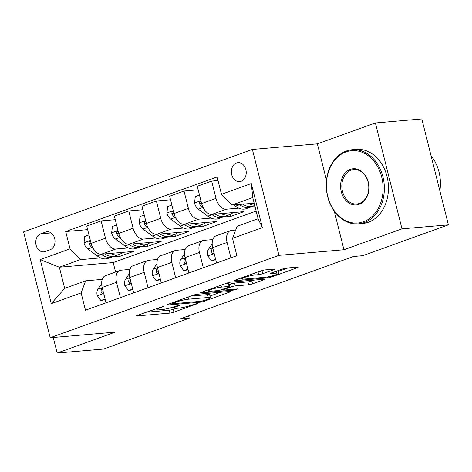 <?xml version="1.0" encoding="UTF-8"?>
<svg xmlns="http://www.w3.org/2000/svg" width="472" height="472" viewBox="0 0 472 472"><rect width="100%" height="100%" fill="white"/><g stroke="black" fill="none" stroke-linecap="round" stroke-linejoin="round"><path stroke-width="0.71" d="M163.33 306.346L137.482 315.308A2.921 0.372 165.9 0 0 136.473 315.862A2.921 0.372 165.9 0 0 137.134 315.933L169.938 313.101A2.921 0.372 165.9 0 0 173.932 312.163L196.983 303.862L197.691 303.472L197.225 303.425L191.449 305.154A9.346 1.186 165.9 0 1 178.676 308.157L175.944 308.393A9.346 1.186 165.9 0 1 173.82 308.169A9.346 1.186 165.9 0 1 177.053 306.399L180.038 305.325L180.741 304.936L180.28 304.882L174.498 306.617A9.346 1.186 165.9 0 1 161.725 309.62L158.993 309.856A9.346 1.186 165.9 0 1 156.875 309.632A9.346 1.186 165.9 0 1 160.102 307.856L163.33 306.346M236.496 162.976A9.517 7.422 -94.9 0 0 231.522 173.737A9.517 7.422 -94.9 0 0 239.611 181.62A9.517 7.422 -94.9 0 0 241.098 181.295A9.517 7.422 -94.9 0 0 246.065 170.534A9.517 7.422 -94.9 0 0 237.976 162.651A9.517 7.422 -94.9 0 0 236.496 162.976M273.677 269.766A2.921 0.372 165.9 0 0 274.686 269.211A2.921 0.372 165.9 0 0 274.025 269.146L264.822 269.937A2.921 0.372 165.9 0 0 260.833 270.875L235.227 280.097A2.921 0.372 165.9 0 0 234.218 280.651A2.921 0.372 165.9 0 0 234.879 280.722L267.683 277.896A2.921 0.372 165.9 0 0 271.677 276.958L297.277 267.736A2.921 0.372 165.9 0 0 298.286 267.181A2.921 0.372 165.9 0 0 297.625 267.111L286.51 268.067A2.921 0.372 165.9 0 0 282.516 269.005L271.559 272.952A2.921 0.372 165.9 0 0 270.55 273.506A2.921 0.372 165.9 0 0 271.211 273.577L276.728 273.099A7.812 0.991 165.9 0 1 278.498 273.288A7.812 0.991 165.9 0 1 273.63 275.477A7.812 0.991 165.9 0 1 265.116 277.282L243.522 279.147A7.812 0.991 165.9 0 1 241.752 278.958A7.812 0.991 165.9 0 1 246.62 276.769A7.812 0.991 165.9 0 1 255.128 274.964L258.727 274.651A2.921 0.372 165.9 0 0 262.721 273.713L273.677 269.766L273.53 269.188M343.958 249.741L401.985 228.837L448.4 224.837L421.803 118.95L375.387 122.95L317.361 143.848L252.378 149.453L278.976 255.34L343.958 249.741L334.294 211.249M53.247 337.492L57.153 353.05L115.18 332.152L50.197 337.751L278.976 255.34M57.153 353.05L103.569 349.05L189.225 318.199L188.641 315.862M448.4 224.837L362.744 255.688L353.463 256.491L179.944 318.995L189.225 318.199M197.343 294.245A2.921 0.372 165.9 0 0 193.355 295.183L167.749 304.405A2.921 0.372 165.9 0 0 166.74 304.959A2.921 0.372 165.9 0 0 167.401 305.03L200.205 302.204A2.921 0.372 165.9 0 0 204.199 301.26L229.799 292.038A2.921 0.372 165.9 0 0 230.808 291.484A2.921 0.372 165.9 0 0 230.147 291.413L197.343 294.245M201.491 292.251L227.091 283.029A2.921 0.372 165.9 0 1 231.085 282.091L263.889 279.265A2.921 0.372 165.9 0 1 264.55 279.33A2.921 0.372 165.9 0 1 263.541 279.884L252.585 283.831A2.921 0.372 165.9 0 1 248.591 284.769L235.286 285.92A2.921 0.372 165.9 0 0 231.298 286.858L224.029 289.478A2.921 0.372 165.9 0 0 223.014 290.032A2.921 0.372 165.9 0 0 223.681 290.103L237.528 288.905L234.49 290.003L201.143 292.876A2.921 0.372 165.9 0 1 200.482 292.805A2.921 0.372 165.9 0 1 201.491 292.251M45.176 251.552L50.044 249.806A9.222 7.186 -94.9 0 0 54.858 239.381A9.222 7.186 -94.9 0 0 47.023 231.746A9.222 7.186 -94.9 0 0 45.583 232.059L40.722 233.811A9.222 7.186 -94.9 0 0 35.907 244.236A9.222 7.186 -94.9 0 0 43.743 251.871A9.222 7.186 -94.9 0 0 45.176 251.552M252.378 149.453L23.6 231.864L50.197 337.751M256.16 211.067L113.191 262.568L59.348 267.211L64.67 288.386L85.668 280.822L81.119 292.911L85.467 310.228L236.879 255.682L232.531 238.366L237.086 226.283L258.084 218.719L252.762 197.538L231.764 205.102L254.178 203.172M81.119 292.911L51.277 303.661L40.203 259.588L70.045 248.838L80.346 259.647L100.589 257.901M87.65 229.634L65.696 231.522L70.045 248.838M65.696 231.522L217.114 176.982L221.462 194.293L251.305 183.549L262.373 227.616L232.531 238.366M401.985 228.837L375.387 122.95M113.191 262.568L115.569 272.025M112.43 256.88L120.266 256.202L133.529 251.428L101.409 254.196A11.9 7.298 70.2 0 1 91.108 243.387L88.966 243.558A7.882 4.838 70.2 0 0 91.975 247.44L93.061 248.242M80.346 259.647L59.348 267.211L40.203 259.588M218.005 180.54L211.651 181.089L215.999 198.399A11.9 7.298 70.2 0 0 226.3 209.208L238.743 208.134M250.579 207.114L255.069 206.73M211.651 181.089L197.278 186.263L201.627 203.574A11.9 7.298 70.2 0 0 211.928 214.382L244.048 211.615L230.79 216.394L230.289 214.406M198.175 189.821L184.015 191.042L188.363 208.353A11.9 7.298 70.2 0 0 198.671 219.161L211.114 218.088M222.949 217.067L230.79 216.394M184.015 191.042L169.649 196.216L173.997 213.527A11.9 7.298 70.2 0 0 184.298 224.336L216.418 221.569L203.155 226.348L202.659 224.359M170.545 199.774L156.385 200.995L160.734 218.306A11.9 7.298 70.2 0 0 171.035 229.115L183.484 228.041M195.32 227.02L203.155 226.348M156.385 200.995L142.019 206.17L146.367 223.48A11.9 7.298 70.2 0 0 156.669 234.289L188.788 231.522L175.525 236.295L175.029 234.313M142.91 209.727L128.756 210.949L133.104 228.259A11.9 7.298 70.2 0 0 143.405 239.068L155.854 237.994M167.69 236.973L175.525 236.295M128.756 210.949L114.389 216.123L118.737 233.433A11.9 7.298 70.2 0 0 129.039 244.242L161.158 241.475L147.895 246.248L147.4 244.266M115.28 219.681L101.126 220.896L105.474 238.212A11.9 7.298 70.2 0 0 115.776 249.021L128.225 247.947M140.06 246.927L147.895 246.248M102.241 279.394L85.668 280.822M129.871 269.441L121.097 270.196A11.9 7.298 70.2 0 0 119.941 270.45A11.9 7.298 70.2 0 0 116.543 282.285L120.401 297.643M157.5 259.488L148.727 260.243A11.9 7.298 70.2 0 0 147.571 260.497A11.9 7.298 70.2 0 0 144.178 272.332L148.031 287.69M185.13 249.535L176.357 250.29A11.9 7.298 70.2 0 0 175.2 250.543A11.9 7.298 70.2 0 0 171.808 262.379L175.661 277.737M212.766 239.581L203.987 240.337A11.9 7.298 70.2 0 0 202.83 240.59A11.9 7.298 70.2 0 0 199.438 252.426L203.296 267.783M235.67 230.035L231.616 230.383A11.9 7.298 70.2 0 0 230.46 230.637A11.9 7.298 70.2 0 0 227.067 242.472L230.926 257.83M120.266 256.202L119.764 254.219M101.126 220.896L86.76 226.076L91.108 243.387L105.474 238.212M119.941 270.45L105.569 275.624A11.9 7.298 70.2 0 0 102.176 287.46L106.035 302.817M147.571 260.497L133.204 265.671A11.9 7.298 70.2 0 0 129.806 277.507L133.665 292.864M175.2 250.543L160.834 255.718A11.9 7.298 70.2 0 0 157.436 267.553L161.294 282.911M202.83 240.59L188.464 245.764A11.9 7.298 70.2 0 0 185.071 257.6L188.924 272.958M230.46 230.637L216.093 235.811A11.9 7.298 70.2 0 0 212.701 247.647L216.554 263.004M231.764 205.102L221.462 194.293M64.67 288.386L51.277 303.661M251.305 183.549L252.762 197.538M262.373 227.616L258.084 218.719M317.361 143.848L326.518 180.286M145.984 312.246L169.218 310.24A2.921 0.372 165.9 0 0 173.212 309.302L175.678 308.417M209.993 296.056L220.583 292.239M172.687 303.325L171.979 303.714L172.445 303.762L201.237 301.278L207.178 299.49A9.346 1.186 165.9 0 0 210.412 297.714A9.346 1.186 165.9 0 0 208.294 297.49L188.611 299.189A9.346 1.186 165.9 0 0 175.832 302.192L172.687 303.325L172.528 302.682M210.412 297.714L209.692 294.852A9.346 1.186 165.9 0 0 207.574 294.628L208.294 297.49M190.894 296.068L207.574 294.628M254.32 280.085L251.865 280.97L252.585 283.831M229.239 284.48L230.578 283.997A2.921 0.372 165.9 0 1 234.566 283.058L247.871 281.908A2.921 0.372 165.9 0 0 251.865 280.97M221.48 287.112A7.812 0.991 165.9 0 0 212.972 288.911A7.812 0.991 165.9 0 0 208.105 291.1A7.812 0.991 165.9 0 0 209.875 291.289L217.486 290.634A2.921 0.372 165.9 0 0 221.474 289.696L228.743 287.076A2.921 0.372 165.9 0 0 229.752 286.522A2.921 0.372 165.9 0 0 229.091 286.451L221.48 287.112L221.008 285.218M229.752 286.522L229.032 283.66A2.921 0.372 165.9 0 0 228.371 283.589L229.091 286.451M224.637 283.914L228.371 283.589M258.42 271.742A2.921 0.372 165.9 0 0 262.001 270.851L264.414 269.984M278.055 271.536L288.056 267.931M88.978 234.914L84.771 236.425L83.998 242.944A7.882 4.838 70.2 0 0 87.774 248.956L97.291 255.971A22.756 13.959 70.2 0 0 108.194 258.402L112.395 256.892A22.756 13.959 70.2 0 0 113.681 256.302M110.578 253.405A22.756 13.959 70.2 0 0 119.245 254.426A22.756 13.959 70.2 0 0 122.478 252.378M101.155 254.213L101.492 254.455A22.756 13.959 70.2 0 0 112.395 256.892M119.245 254.426L115.05 255.936A22.756 13.959 -109.8 0 1 104.713 253.912M90.624 241.475L89.131 241.752L88.966 243.558M105.079 299.018L100.872 300.534L97.226 295.608A7.882 4.838 -109.8 0 1 97.887 289.218L101.645 283.69M100.872 300.534L105.232 299.626M102.2 287.542L102.088 287.702A7.882 4.838 70.2 0 0 101.114 291.926L101.899 293.171L102.796 293.124L103.433 292.475M116.608 224.961L112.401 226.471L111.628 232.991A7.882 4.838 70.2 0 0 115.404 239.003L124.921 246.018A22.756 13.959 70.2 0 0 135.824 248.449L140.025 246.939A22.756 13.959 70.2 0 0 141.311 246.355M138.207 243.452A22.756 13.959 70.2 0 0 146.875 244.472A22.756 13.959 70.2 0 0 150.108 242.425M128.785 244.26L129.121 244.508A22.756 13.959 70.2 0 0 140.025 246.939M146.875 244.472L142.68 245.983A22.756 13.959 -109.8 0 1 132.349 243.959M118.26 231.522L116.761 231.799L116.596 233.61A7.882 4.838 70.2 0 0 119.605 237.487L120.69 238.289M144.237 215.008L140.031 216.518L139.258 223.044A7.882 4.838 70.2 0 0 143.04 229.05L152.55 236.065A22.756 13.959 70.2 0 0 163.454 238.502L167.654 236.985A22.756 13.959 70.2 0 0 168.941 236.401M165.837 233.498A22.756 13.959 70.2 0 0 174.51 234.519A22.756 13.959 70.2 0 0 177.737 232.472M156.415 234.307L156.751 234.554A22.756 13.959 70.2 0 0 167.654 236.985M174.51 234.519L170.309 236.029A22.756 13.959 -109.8 0 1 159.978 234.006M145.889 221.569L144.391 221.846L144.225 223.657A7.882 4.838 70.2 0 0 147.234 227.533L148.32 228.336M171.867 205.054L167.66 206.565L166.893 213.09A7.882 4.838 70.2 0 0 170.669 219.096L180.18 226.112A22.756 13.959 70.2 0 0 191.089 228.548L195.284 227.032A22.756 13.959 70.2 0 0 196.57 226.448M193.467 223.545A22.756 13.959 70.2 0 0 202.14 224.566A22.756 13.959 70.2 0 0 205.367 222.518M184.045 224.353L184.381 224.601A22.756 13.959 70.2 0 0 195.284 227.032M202.14 224.566L197.939 226.076A22.756 13.959 -109.8 0 1 187.608 224.052M173.519 211.615L172.02 211.893L171.855 213.704A7.882 4.838 70.2 0 0 174.87 217.58L175.95 218.383M132.709 289.065L128.502 290.581L124.856 285.654A7.882 4.838 -109.8 0 1 125.522 279.265L129.275 273.736M128.502 290.581L132.862 289.672M129.829 277.589L129.717 277.748A7.882 4.838 70.2 0 0 128.744 281.973L129.529 283.218L130.425 283.171L131.069 282.522M160.338 279.111L156.132 280.628L152.485 275.701A7.882 4.838 -109.8 0 1 153.152 269.311L156.905 263.783M156.132 280.628L160.492 279.719M157.459 267.636L157.353 267.795A7.882 4.838 70.2 0 0 156.374 272.019L157.158 273.264L158.055 273.217L158.698 272.568M187.974 269.158L183.767 270.674L180.115 265.748A7.882 4.838 -109.8 0 1 180.782 259.358L184.534 253.83M183.767 270.674L188.121 269.766M185.089 257.683L184.983 257.842A7.882 4.838 70.2 0 0 184.009 262.066L184.788 263.311L185.685 263.264L186.328 262.615M199.503 195.101L195.29 196.617L194.523 203.137A7.882 4.838 70.2 0 0 198.299 209.143L207.81 216.158A22.756 13.959 70.2 0 0 218.719 218.595L222.92 217.079A22.756 13.959 70.2 0 0 224.206 216.495M221.102 213.592A22.756 13.959 70.2 0 0 229.77 214.612A22.756 13.959 70.2 0 0 232.997 212.565M211.674 214.4L212.011 214.648A22.756 13.959 70.2 0 0 222.92 217.079M229.77 214.612L225.569 216.123A22.756 13.959 -109.8 0 1 215.238 214.099M201.149 201.668L199.65 201.939L199.491 203.751A7.882 4.838 70.2 0 0 202.5 207.627L203.579 208.429M215.604 259.205L211.397 260.721L207.745 255.794A7.882 4.838 -109.8 0 1 208.412 249.405L212.17 243.876M211.397 260.721L215.757 259.812M212.719 247.729L212.612 247.888A7.882 4.838 70.2 0 0 211.639 252.113L212.424 253.358L213.315 253.311L213.958 252.662M345.988 151.931A36.291 28.291 -94.9 0 0 327.786 196.558A36.291 28.291 -94.9 0 0 363.528 221.757A36.291 28.291 -94.9 0 0 381.724 177.13A36.291 28.291 -94.9 0 0 345.988 151.931M364.296 222.572A37.188 28.987 85.1 0 1 358.508 223.846A37.188 28.987 85.1 0 1 326.907 193.048A37.188 28.987 85.1 0 1 346.33 151.022A37.188 28.987 85.1 0 1 352.118 149.748A37.188 28.987 85.1 0 1 383.712 180.54A37.188 28.987 85.1 0 1 364.296 222.572M350.371 169.389A18.148 14.142 85.1 0 1 368.237 181.985A18.148 14.142 85.1 0 1 359.139 204.299A18.148 14.142 85.1 0 1 341.274 191.703A18.148 14.142 85.1 0 1 350.371 169.389M359.481 203.397A17.252 13.452 -94.9 0 0 368.49 183.897A17.252 13.452 -94.9 0 0 353.829 169.607A17.252 13.452 -94.9 0 0 351.144 170.197A17.252 13.452 -94.9 0 0 342.135 189.697A17.252 13.452 -94.9 0 0 356.797 203.987A17.252 13.452 -94.9 0 0 359.481 203.397M352.118 149.748L356.201 149.394A37.188 28.987 85.1 0 1 387.801 180.192A37.188 28.987 85.1 0 1 368.384 222.218A37.188 28.987 85.1 0 1 362.59 223.492L358.508 223.846M431.042 155.725A37.188 28.987 85.1 0 1 439.863 190.859M223.539 196.476A7.882 4.838 70.2 0 0 225.929 199.19L226.589 199.68M233.717 204.936L235.439 206.205A22.756 13.959 70.2 0 0 246.349 208.642L250.549 207.125A22.756 13.959 70.2 0 0 251.836 206.541M248.732 203.638A22.756 13.959 70.2 0 0 254.679 205.172M239.316 204.453L239.64 204.695A22.756 13.959 70.2 0 0 250.549 207.125M254.786 205.597L253.198 206.17A22.756 13.959 -109.8 0 1 242.868 204.146M226.3 209.208L211.928 214.382M198.671 219.161L184.298 224.336M171.035 229.115L156.669 234.289M143.405 239.068L129.039 244.242M115.776 249.021L101.409 254.196M116.543 282.285L102.176 287.46M133.104 228.259L118.737 233.433L116.596 233.61M144.178 272.332L129.806 277.507M160.734 218.306L146.367 223.48M171.808 262.379L157.436 267.553M188.363 208.353L173.997 213.527L171.855 213.704M199.438 252.426L185.071 257.6M215.999 198.399L201.627 203.574M227.067 242.472L212.701 247.647M51.088 232.92L40.722 233.811M48.492 231.811L45.583 232.059M159.943 307.219L160.102 307.856M179.938 304.924L180.038 305.325M176.894 305.756L177.053 306.399M196.883 303.466L196.983 303.862M173.212 309.302L173.932 312.163M169.218 310.24L169.938 313.101M137.022 315.485L137.134 315.933M162.987 306.387L163.088 306.782M229.657 291.46L229.799 292.038M204.04 300.623L204.199 301.26M200.004 301.384L200.205 302.204M167.289 304.582L167.401 305.03M188.08 297.083L188.611 299.189M175.672 301.549L175.832 302.192M263.394 279.306L263.541 279.884M247.871 281.908L248.591 284.769M234.566 283.058L235.286 285.92M230.578 283.997L231.298 286.858M223.864 288.834L224.029 289.478M234.289 289.188L234.49 290.003M201.031 292.433L201.143 292.876M262.001 270.851L262.721 273.713M258.031 271.884L258.727 274.651M254.662 273.099L255.128 274.964M276.262 271.258L276.728 273.099M271.099 273.135L271.211 273.577M297.13 267.152L297.277 267.736M271.459 276.079L271.677 276.958M267.447 276.958L267.683 277.896M234.767 280.279L234.879 280.722M90.382 240.49L84.016 242.785M101.492 254.455L97.291 255.971M91.975 247.44L87.774 248.956M97.315 295.726L103.681 293.437M97.887 289.218L102.088 287.702M103.25 291.743L101.114 291.926M118.012 230.537L111.646 232.832M129.121 244.508L124.921 246.018M119.605 237.487L115.404 239.003M145.641 220.583L139.281 222.878M156.751 234.554L152.55 236.065M147.234 227.533L143.04 229.05M146.367 223.468L144.225 223.657M173.271 210.636L166.911 212.925M184.381 224.601L180.18 226.112M174.87 217.58L170.669 219.096M124.944 285.772L131.31 283.483M125.522 279.265L129.717 277.748M130.886 281.79L128.744 281.973M152.58 275.825L158.94 273.53M153.152 269.311L157.353 267.795M158.515 271.837L156.374 272.019M180.21 265.872L186.57 263.577M180.782 259.358L184.983 257.842M186.145 261.883L184.009 262.066M200.901 200.683L194.541 202.972M212.011 214.648L207.81 216.158M202.5 207.627L198.299 209.143M201.627 203.562L199.491 203.751M207.839 255.918L214.2 253.623M208.412 249.405L212.612 247.888M213.775 251.93L211.639 252.113M239.64 204.695L235.439 206.205M156.574 308.434L156.875 309.632M173.519 306.959L173.82 308.169M171.79 302.947L171.979 303.714M222.813 289.212L223.014 290.032M207.816 289.973L208.105 291.1M241.469 277.849L241.752 278.958M277.843 270.692L278.498 273.288"/></g></svg>
